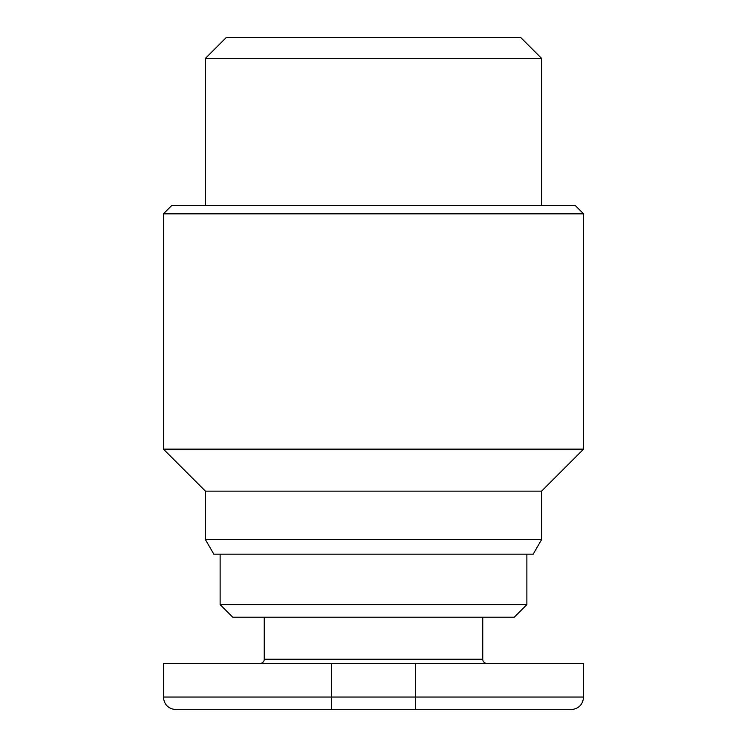 <?xml version="1.0" encoding="UTF-8"?>
<svg xmlns="http://www.w3.org/2000/svg" width="747" height="747" viewBox="0 0 747 747"><rect width="100%" height="100%" fill="white"/><g stroke="black" fill="none" stroke-linecap="round" stroke-linejoin="round"><path stroke-width="1.12" d="M541.575 539.623L533.171 554.181L213.829 554.181L205.425 539.623L541.575 539.623L541.575 491.152L583.594 449.134L163.406 449.134L205.425 491.152L541.575 491.152M205.425 539.623L205.425 491.152M205.425 205.425L205.425 58.359L541.575 58.359L541.575 205.425M205.425 58.359L226.434 37.35L520.566 37.35L541.575 58.359M163.406 449.134L163.406 213.829L583.594 213.829L583.594 449.134M583.594 213.829L575.19 205.425L171.81 205.425L163.406 213.829M264.251 617.209L264.251 659.227A4.202 4.202 0 0 1 260.049 663.429M482.749 617.209L482.749 659.227A4.202 4.202 0 0 0 486.951 663.429M526.868 554.181L526.868 604.603L220.132 604.603L232.737 617.209L514.263 617.209L526.868 604.603M220.132 554.181L220.132 604.603M482.749 709.65L331.481 709.65L482.749 709.65M176.012 709.65L331.481 709.65L331.481 663.429L163.406 663.429L163.406 697.044C164.088 704.626 168.29 708.828 176.012 709.65M415.519 709.65L570.988 709.65L415.519 709.65L415.519 697.044L163.406 697.044M415.519 663.429L415.519 697.044L583.594 697.044L583.594 663.429L331.481 663.429M482.749 659.227L264.251 659.227M583.594 697.044C582.912 704.626 578.71 708.828 570.988 709.65"/></g></svg>
